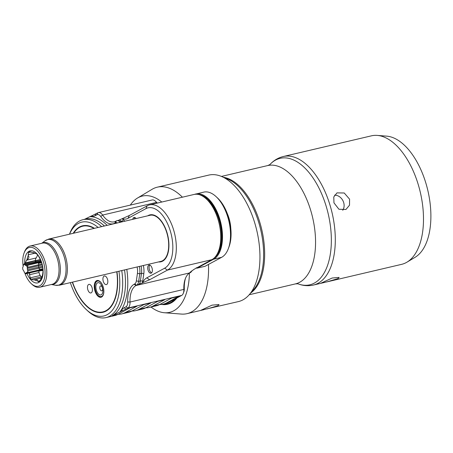 <?xml version="1.0" encoding="UTF-8"?>
<svg xmlns="http://www.w3.org/2000/svg" width="453" height="453" viewBox="0 0 453 453"><rect width="100%" height="100%" fill="white"/><g stroke="black" fill="none" stroke-linecap="round" stroke-linejoin="round"><path stroke-width="0.68" d="M70.351 282.638A48.199 25.311 -103.2 0 0 86.251 309.535L87.706 310.888A50.294 26.41 -103.2 0 0 106.025 317.598A50.294 26.41 -103.2 0 0 121.755 270.566M106.025 317.598L114.705 315.56A50.294 26.41 -103.2 0 0 118.222 314.218L112.321 315.605L126.019 309.042L124.128 307.78L125.957 306.789A6.704 3.522 -103.2 0 0 127.706 301.981A24.728 12.984 76.8 0 1 134.145 284.246L134.683 283.952A6.704 3.522 -103.2 0 0 136.342 280.877L137.446 273.329A10.895 5.725 -103.2 0 0 137.123 266.959M118.069 314.297A50.294 26.41 -103.2 0 0 121.647 313.935A50.294 26.41 -103.2 0 0 125.164 312.587L136.936 306.217L129.994 307.847L118.222 314.218M121.647 313.935L128.59 312.304A50.294 26.41 76.8 0 0 132.112 310.956L143.884 304.586L150.826 302.955L139.054 309.325A50.294 26.41 -103.2 0 1 135.538 310.673A50.294 26.41 -103.2 0 1 131.959 311.041M118.04 220.526L122.265 218.663A23.471 12.327 -103.2 0 0 128.023 218.335L145.855 208.686L147.185 205.815A33.947 17.826 76.8 0 1 149.564 204.909A33.947 17.826 76.8 0 1 174.082 231.551A33.947 17.826 76.8 0 1 167.457 270.096L149.626 279.744L136.036 285.503A23.052 12.106 76.8 0 0 130.028 302.038A8.381 4.4 76.8 0 1 127.848 308.051L126.019 309.042M191.953 270.662A8.381 4.4 76.8 0 1 190.39 272.581L189.852 272.87A23.052 12.106 -103.2 0 0 185.317 278.742A23.052 12.106 -103.2 0 0 183.85 289.405A8.381 4.4 76.8 0 1 183.318 293.284A8.381 4.4 76.8 0 1 181.664 295.418L168.912 302.315A50.294 26.41 76.8 0 1 165.396 303.663L163.312 304.15A50.294 26.41 76.8 0 1 159.733 304.518M163.312 304.15A50.294 26.41 76.8 0 0 166.834 302.808L178.601 296.438L171.659 298.068L159.886 304.439A50.294 26.41 76.8 0 1 156.37 305.781L149.422 307.411A50.294 26.41 76.8 0 1 145.849 307.78M149.422 307.411A50.294 26.41 76.8 0 0 152.944 306.064L164.716 299.693L157.769 301.324L146.002 307.695A50.294 26.41 76.8 0 1 142.48 309.042L135.538 310.673M157.259 203.103A6.704 3.522 76.8 0 0 156.438 202.163L155.277 201.081A8.381 4.4 76.8 0 0 152.225 199.96L98.409 212.593A8.381 4.4 76.8 0 0 97.82 212.819L92.718 215.39L92.101 216.494L90.226 216.5L92.718 215.39M84.513 219.331L90.226 216.5M155.277 201.081A8.381 4.4 76.8 0 1 156.427 202.423A23.052 12.106 -103.2 0 0 156.959 203.171M98.409 212.593A8.381 4.4 76.8 0 1 102.605 215.062L156.427 202.423L157.214 203.114M120.407 222.236L119.847 221.738A8.381 4.4 76.8 0 0 116.891 220.707A8.381 4.4 76.8 0 0 116.308 220.934L115.764 221.223A23.052 12.106 76.8 0 1 114.15 221.84A23.052 12.106 76.8 0 1 102.605 215.062L100.759 216.523A6.704 3.522 -103.2 0 0 96.931 214.733L95.102 215.724A22.633 11.886 76.8 0 1 92.101 216.494M147.185 205.815L129.36 215.464L122.265 218.663M145.855 208.686A31.433 16.506 76.8 0 1 170.13 230.384A31.433 16.506 76.8 0 1 164.62 268.204L167.457 270.096L211.896 259.665A33.947 17.826 -103.2 0 0 218.578 251.013A33.947 17.826 -103.2 0 0 206.37 199.003A33.947 17.826 -103.2 0 0 194.003 194.473L149.564 204.909M211.896 259.665L194.071 269.314L189.937 272.395M120.255 311.738L121.585 310.011A22.633 11.886 76.8 0 1 124.128 307.78M117.463 222.927A6.704 3.522 -103.2 0 0 115.419 222.848L114.875 223.136A24.728 12.984 76.8 0 1 100.759 216.523M101.625 226.647A50.294 26.41 -103.2 0 0 83.035 219.677A50.294 26.41 -103.2 0 0 69.615 233.839L69.485 234.195M98.114 227.474A48.199 25.311 -103.2 0 0 69.524 234.184M86.251 309.535A48.199 25.311 -103.2 0 0 118.935 271.228M73.188 233.323A44.422 23.33 76.8 0 1 79.53 226.987A44.422 23.33 76.8 0 1 94.451 228.335M116.976 271.692A44.422 23.33 76.8 0 1 114.802 299.79A44.422 23.33 76.8 0 1 106.053 311.109A44.422 23.33 76.8 0 1 72.31 282.174M82.91 226.166A44.003 23.109 76.8 0 1 83.08 226.126A44.003 23.109 76.8 0 1 94.332 228.357M114.869 299.603A44.003 23.109 76.8 0 1 106.274 310.628A44.003 23.109 76.8 0 1 103.199 311.806A44.003 23.109 76.8 0 1 103.024 311.845M73.658 233.216A44.003 23.109 -103.2 0 1 79.654 227.383A44.003 23.109 76.8 0 1 82.735 226.206A44.003 23.109 76.8 0 1 93.986 228.442M116.761 271.743A44.003 23.109 76.8 0 1 105.928 310.713A44.003 23.109 -103.2 0 1 102.848 311.89L103.199 311.806M72.531 282.123A44.003 23.109 -103.2 0 0 102.848 311.89M104.065 276.132A4.4 2.31 76.8 0 1 104.377 276.013A4.4 2.31 76.8 0 1 107.554 279.467A4.4 2.31 76.8 0 1 106.693 284.467A4.4 2.31 76.8 0 1 106.387 284.586A4.4 2.31 76.8 0 1 103.21 281.132A4.4 2.31 76.8 0 1 104.065 276.132M92.021 287.53A4.4 2.31 76.8 0 1 90.94 292.944A4.4 2.31 76.8 0 1 87.848 289.79A4.4 2.31 76.8 0 1 88.93 284.376A4.4 2.31 76.8 0 1 92.021 287.53M94.977 291.092A8.59 4.513 -103.2 0 0 101.013 297.253A8.59 4.513 -103.2 0 0 103.12 286.687A8.59 4.513 -103.2 0 0 97.084 280.52A8.59 4.513 -103.2 0 0 94.977 291.092M98.154 280.509A8.381 4.4 -103.2 0 0 97.825 280.566A8.381 4.4 -103.2 0 0 97.242 280.786A8.381 4.4 -103.2 0 0 95.589 282.927A8.381 4.4 -103.2 0 0 95.521 283.114M98.46 295.628A8.381 4.4 -103.2 0 0 98.607 295.764A8.381 4.4 -103.2 0 0 101.659 296.885A8.381 4.4 -103.2 0 0 101.976 296.783M102.423 284.88A7.961 4.185 -103.2 0 0 97.016 281.268A7.961 4.185 -103.2 0 0 95.453 283.295A7.961 4.185 -103.2 0 0 98.312 295.498A7.961 4.185 -103.2 0 0 101.772 296.347A7.961 4.185 -103.2 0 0 103.856 290.973M101.274 294.756A6.285 3.301 -103.2 0 0 102.372 287.196A6.285 3.301 -103.2 0 0 97.52 282.853A6.285 3.301 -103.2 0 0 96.415 290.418A6.285 3.301 -103.2 0 0 101.274 294.756M101.948 290.764A2.514 1.319 -103.2 0 0 102.389 287.74A2.514 1.319 -103.2 0 0 100.447 286.002A2.514 1.319 76.8 0 0 100.005 289.025A2.514 1.319 76.8 0 0 101.948 290.764M164.62 268.204L146.795 277.853A23.471 12.327 -103.2 0 0 142.536 282.944M132.752 219.343A4.19 2.203 76.8 0 1 134.065 217.434A4.19 2.203 76.8 0 1 136.087 218.556M148.052 270.203A4.19 2.203 76.8 0 1 149.077 265.05A4.19 2.203 76.8 0 1 152.021 268.057A4.19 2.203 76.8 0 1 150.991 273.21A4.19 2.203 76.8 0 1 148.052 270.203M158.561 261.925A24.1 12.656 -103.2 0 0 160.945 261.8A24.1 12.656 -103.2 0 0 166.857 232.157A24.1 12.656 -103.2 0 0 149.932 214.875A24.1 12.656 -103.2 0 0 147.735 215.821M134.683 283.952L136.574 285.214A8.381 4.4 -103.2 0 0 138.646 281.37L136.342 280.877M141.104 266.024A12.571 6.602 76.8 0 1 141.483 273.414L139.751 273.822L138.646 281.37L140.385 280.962A8.381 4.4 76.8 0 1 138.307 284.807M137.446 273.329L139.751 273.822A12.571 6.602 -103.2 0 0 139.371 266.432M134.145 219.014A4.19 2.203 76.8 0 1 134.813 217.491M151.636 272.831A4.19 2.203 76.8 0 1 149.439 269.88A4.19 2.203 76.8 0 1 149.824 265.107M148.086 215.741A24.1 12.656 76.8 0 1 150.102 214.841M166.092 230.6A23.681 12.435 76.8 0 1 160.849 261.392L59.547 285.169A23.681 12.435 -103.2 0 0 64.796 254.382A23.681 12.435 -103.2 0 0 48.726 239.065L150.022 215.283A23.681 12.435 76.8 0 1 166.092 230.6M161.115 261.755A24.1 12.656 76.8 0 1 158.907 261.845M30.119 246.019L42.35 243.148A21.166 11.115 -103.2 0 1 56.716 256.834A21.166 11.115 76.8 0 1 52.027 284.354L39.79 287.225A21.166 11.115 76.8 0 0 44.479 259.705A21.166 11.115 -103.2 0 0 30.119 246.019A21.166 11.115 -103.2 0 0 24.468 251.976L24.049 253.091A19.909 10.453 -103.2 0 0 23.171 266.341M39.79 287.225A21.166 11.115 76.8 0 1 32.084 284.405L31.212 283.589A19.909 10.453 -103.2 0 0 43.182 282.004A19.909 10.453 -103.2 0 0 42.871 260.362A19.909 10.453 -103.2 0 0 24.049 253.091M24.807 272.966A19.909 10.453 -103.2 0 0 24.955 273.374A19.909 10.453 -103.2 0 0 31.212 283.589M24.734 263.516A16.45 8.641 76.8 0 1 30.64 250.764A16.45 8.641 76.8 0 1 41.314 261.489A16.45 8.641 76.8 0 1 39.705 281.834A16.45 8.641 76.8 0 1 27.004 273.527M35.849 253.454L37.169 254.331A15.821 8.307 76.8 0 1 38.295 255.73L40.323 259.444A14.377 7.554 76.8 0 1 41.376 261.936A14.377 7.554 76.8 0 1 42.18 264.609L42.927 268.572A15.821 8.307 76.8 0 1 43.063 270.684L42.769 273.544A14.377 7.554 76.8 0 1 41.523 277.706L39.966 281.036A15.821 8.307 76.8 0 1 38.981 281.755L38.692 281.868M33.414 279.943L31.257 279.263A15.821 8.307 76.8 0 1 30.13 277.865L29.485 273.827A14.377 7.554 76.8 0 1 29.117 273.034M33.573 279.897L34.247 279.733C36.523 279.269 37.559 279.603 37.356 280.735A14.377 7.554 76.8 0 1 34.247 279.733L33.573 279.897M37.356 280.735L37.627 281.205L40.368 280.566M38.981 281.755L37.627 281.205M34.938 253.17L32.452 252.531A14.377 7.554 76.8 0 1 34.451 252.938A14.377 7.554 76.8 0 1 35.56 253.533M32.452 252.531L29.768 251.721M28.279 255.56C29.405 256.981 28.992 258.369 27.033 259.728A14.377 7.554 76.8 0 1 28.279 255.56L28.46 252.559A15.821 8.307 76.8 0 1 29.445 251.84L30.141 251.681M27.033 259.728L26.484 260.237L36.127 257.972A4.19 2.203 -103.2 0 0 35.476 260.532A15.821 8.307 -103.2 0 0 35.493 260.985M25.379 263.369A15.821 8.307 76.8 0 1 25.362 262.91L26.484 260.237M29.768 272.882L29.485 273.827M38.737 270.854A10.476 5.504 76.8 0 1 39.071 272.491A4.19 2.203 -103.2 0 0 40.243 275.486A15.821 8.307 -103.2 0 0 41.37 276.885A4.19 2.203 -103.2 0 0 41.75 277.247M37.514 254.722A10.476 5.504 76.8 0 1 36.127 257.972M40.306 259.405L35.56 260.979A41.557 31.263 122 0 1 35.068 261.104M28.154 272.53L27.474 269.778A4.015 2.112 76.8 0 0 27.282 268.414L27.31 267.423A4.609 2.424 -103.2 0 0 26.353 265.588L25.77 265.52A4.015 2.112 76.8 0 0 24.989 265.033L24.422 264.388A4.609 2.424 -103.2 0 0 23.369 264.954L23.318 265.939A4.015 2.112 76.8 0 0 23.029 267.004L22.65 267.598A4.609 2.424 -103.2 0 0 22.956 269.778L23.516 270.458A4.015 2.112 76.8 0 0 24.117 271.602L24.445 272.615A4.609 2.424 -103.2 0 0 24.609 272.78A4.609 2.424 -103.2 0 0 25.691 273.397L26.081 272.831A4.015 2.112 76.8 0 0 26.149 272.814A4.015 2.112 76.8 0 0 26.744 272.474L28.154 272.53L38.998 269.988A1.133 0.595 -103.2 0 0 39.326 269.58A1.133 0.595 -103.2 0 0 39.071 268.153A1.183 0.623 76.8 0 1 38.76 267.128A4.015 2.112 -103.2 0 0 38.567 265.769A1.183 0.623 76.8 0 1 38.596 264.773A1.133 0.595 -103.2 0 0 38.454 263.357A41.557 31.263 122 0 0 39.111 263.199L41.551 262.446M41.625 262.672L39.117 263.204L41.591 262.559M42.944 268.737L39.989 269.427A41.557 35.011 -118.4 0 0 39.326 269.58A41.557 6.065 172 0 1 39.989 269.427L42.956 268.861M42.967 268.986L39.989 269.433M42.027 264.003A41.659 6.082 172 0 0 38.596 264.773L27.31 267.423C28.335 265.934 28.012 265.322 26.353 265.594L37.05 262.87A4.015 2.112 -103.2 0 0 36.274 262.389A41.97 31.574 122 0 0 40.985 260.928M27.118 272.383L27.327 272.508A4.609 2.424 -103.2 0 0 27.792 270.809M24.694 272.859L25.9 273.788L25.685 273.391L36.976 270.741A41.659 35.096 -118.4 0 1 43.035 269.937M24.989 265.033L36.274 262.389A1.183 0.623 76.8 0 1 35.713 261.738L24.422 264.388L24.349 263.606L23.369 264.96M39.117 263.204A41.557 6.065 172 0 0 38.454 263.357A1.133 0.595 -103.2 0 0 37.786 262.865L26.353 265.594M185.6 278.029A24.728 12.984 -103.2 0 0 184.297 288.691A6.704 3.522 76.8 0 1 183.873 291.794L183.318 293.284M174.977 299.037A50.923 26.744 76.8 0 1 162.65 304.291M176.398 298.267A51.342 26.965 76.8 0 1 167.372 304.274A51.342 26.965 76.8 0 1 161.551 304.444M196.251 267.734L197.049 268.17L205.062 266.29L221.647 257.315L213.629 259.195A33.947 17.826 -103.2 0 0 220.26 220.651A33.947 17.826 -103.2 0 0 195.736 194.009A33.947 17.826 -103.2 0 0 194.58 194.36M216.398 255.362A32.271 16.948 -103.2 0 0 219.869 249.677M208.091 199.513A32.271 16.948 -103.2 0 0 201.976 195.798M218.578 251.013L219.416 248.782A31.433 16.506 -103.2 0 0 208.114 200.628L206.37 199.003M194.569 194.36L203.754 192.123A33.947 17.826 76.8 0 1 216.115 196.653L217.57 198.006A31.852 16.727 76.8 0 1 229.025 246.806L228.329 248.663A33.947 17.826 76.8 0 1 221.647 257.315M216.115 196.653A33.947 17.826 76.8 0 1 228.329 248.663M227.332 213.674A23.052 12.106 76.8 0 1 228.856 217.757A23.052 12.106 76.8 0 1 230.798 228.431M161.789 202.038A59.722 31.365 -103.2 0 0 137.474 198.057A59.722 31.365 -103.2 0 0 130.328 205.101M151.013 307.038A59.722 31.365 -103.2 0 0 164.399 312.74A59.722 31.365 -103.2 0 0 189.416 273.131M167.548 304.235A51.342 26.965 -103.2 0 0 167.718 304.195A51.342 26.965 -103.2 0 0 176.897 298M182.406 197.197A64.96 34.117 -103.2 0 0 157.338 187.168A64.96 34.117 -103.2 0 0 152.049 189.326L137.474 198.057M157.338 187.168L208.731 175.101A64.96 34.117 76.8 0 1 221.54 176.472A64.96 34.117 76.8 0 1 254.359 221.687A64.96 34.117 76.8 0 1 249.286 294.654A64.96 34.117 76.8 0 1 238.425 301.585L201.047 310.22L212.061 305.141L219.037 304.546L217.91 305.73L207.332 308.884M221.54 176.472L227.689 179.054A60.77 31.914 76.8 0 1 258.391 221.347A60.77 31.914 76.8 0 1 253.64 289.609L249.286 294.654M164.399 312.74L181.336 314.071A64.96 34.117 -103.2 0 0 187.032 313.652A64.96 34.117 -103.2 0 0 208.459 264.45M223.516 177.304A60.77 31.914 76.8 0 1 259.433 221.104A60.77 31.914 76.8 0 1 250.685 293.034M333.957 202.848L333.782 196.953L336.981 192.882L344.235 192.989L349.586 199.178L349.512 205.203L345.956 209.467L338.918 209.246L333.957 202.848M326.715 281.93L321.149 283.091L332.162 278.023L339.138 277.417L338.012 278.601L326.715 281.93L401.618 264.348A66.008 34.666 -103.2 0 0 406.992 262.151A66.008 34.666 -103.2 0 0 417.813 183.159A66.008 34.666 -103.2 0 0 377.236 135.402A66.008 34.666 -103.2 0 0 371.449 135.826L283.255 156.528C277.983 157.837 273.459 160.594 269.688 164.801M406.992 262.151L415.118 257.287A63.086 33.131 -103.2 0 0 425.458 181.789A63.086 33.131 -103.2 0 0 386.675 136.143L377.236 135.402M334.603 195.118A9.428 7.944 61.6 0 1 343.629 202.4A9.428 7.944 -118.4 0 1 342.745 210.294M124.535 269.914A50.294 26.41 76.8 0 1 112.321 315.605M146.002 307.695L139.054 309.325M132.112 310.956L125.164 312.587M125.957 306.789L127.848 308.051L181.664 295.418M166.834 302.808L168.912 302.315M152.944 306.064L159.886 304.439M134.145 284.246L136.036 285.503L189.852 272.87M190.39 272.581L189.699 272.74A8.381 4.4 -103.2 0 0 190.764 271.743M127.706 301.981L130.028 302.038L183.85 289.405L184.297 288.691M89.887 216.687A51.97 27.293 76.8 0 1 107.135 225.356M126.789 269.388A51.97 27.293 76.8 0 1 119.915 311.919M122.746 310.622L121.585 310.011M83.035 219.677L85.81 219.026A50.294 26.41 76.8 0 1 104.405 225.996M95.991 213.81L95.102 215.724M97.82 212.819L96.931 214.733M115.764 221.223L114.875 223.136M116.308 220.934L115.419 222.848M116.891 220.707L118.629 220.3A8.381 4.4 76.8 0 1 121.585 221.33L119.847 221.738L119.111 222.542M122.067 218.771A10.057 5.283 76.8 0 1 123.182 219.575L124.96 221.172M122.146 221.828L121.585 221.33A1.676 1.144 131.8 0 0 123.182 219.575M143.352 265.498A14.247 7.486 76.8 0 1 143.788 273.906L142.689 281.455A10.057 5.283 76.8 0 1 142.333 283.051M143.788 273.906A1.676 0.855 -171.7 0 0 141.483 273.414L140.385 280.962A1.676 0.855 -171.7 0 1 142.689 281.455M128.023 218.335L129.36 215.464M146.795 277.853L149.626 279.744M41.733 243.289L45.04 240.809A23.426 12.305 -103.2 0 1 63.494 254.739A23.426 12.305 76.8 0 1 55.476 285.254L59.547 285.169M51.534 284.473A21.416 11.246 76.8 0 0 58.018 256.472A21.416 11.246 -103.2 0 0 41.863 243.261M29.428 274.756L39.071 272.491M25.362 262.91L35.476 260.532M28.114 254.801L34.977 253.187M28.46 252.559L31.206 251.913M31.257 279.263L41.37 276.885M30.13 277.865L40.243 275.486M25.9 273.788L36.619 271.273A1.133 0.595 -103.2 0 0 36.976 270.741A1.183 0.623 76.8 0 1 37.067 270.441M41.659 269.484A41.97 35.357 -118.4 0 1 43.001 269.393M40.668 260.186A41.659 31.336 122 0 1 35.713 261.738A1.133 0.595 -103.2 0 0 34.983 261.109A1.133 0.595 -103.2 0 0 34.904 261.143M37.231 262.995A1.183 0.623 76.8 0 1 37.05 262.87A41.97 31.574 122 0 0 41.251 261.608M27.282 268.414L38.567 265.769A41.97 6.127 172 0 1 42.265 264.937M27.474 269.778L38.76 267.128A41.97 6.127 172 0 1 42.576 266.279M27.786 270.803L39.071 268.153A41.659 6.082 172 0 1 42.763 267.327M197.049 268.17L213.629 259.195A0.419 0.351 61.6 0 1 213.153 258.861M214.428 257.768A33.233 17.452 -103.2 0 0 219.711 250.107A33.233 17.452 -103.2 0 0 207.757 199.195A33.233 17.452 -103.2 0 0 198.884 194.575M221.426 176.427L267.644 165.577A60.77 31.914 -103.2 0 1 310.328 209.156A60.77 31.914 76.8 0 1 295.424 283.901L249.207 294.75M297.819 283.771A64.96 34.117 76.8 0 0 325.764 204.92A64.96 34.117 -103.2 0 0 269.846 164.626M283.255 156.528A66.008 34.666 -103.2 0 1 329.62 203.867A66.008 34.666 76.8 0 1 313.431 285.05L324.444 282.468M82.735 226.206L83.08 226.126M98.312 295.498L98.607 295.764M95.453 283.295L95.589 282.927M45.04 240.809L48.726 239.065M51.41 284.501L55.476 285.254M35.957 253.448L35.668 253.516M41.421 278.046L33.958 279.795M36.619 271.273L43.058 270.469M39.779 259.614L24.349 263.606M37.786 262.865L41.336 261.828M38.998 269.988L42.995 269.325M24.609 272.78L24.904 273.057M219.711 250.107C225.503 236.273 219.099 209.003 207.757 199.195M203.771 309.722L187.032 313.652M267.644 165.577L269.897 164.586M297.881 283.782L295.424 283.901M297.593 283.68C302.847 285.769 308.125 286.228 313.431 285.05M167.718 304.195L167.372 304.274"/></g></svg>
